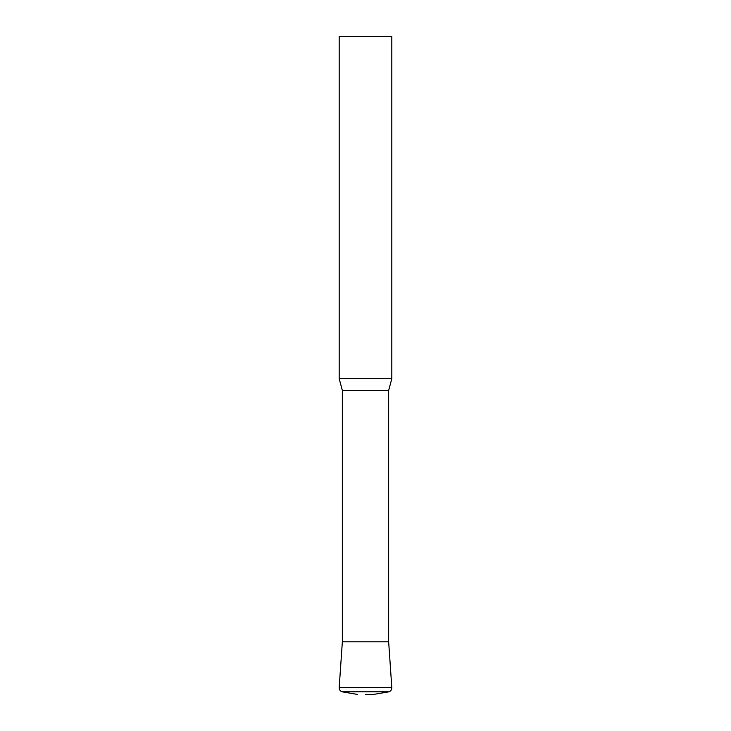 <?xml version="1.0" encoding="UTF-8"?>
<svg xmlns="http://www.w3.org/2000/svg" width="731" height="731" viewBox="0 0 731 731"><rect width="100%" height="100%" fill="white"/><g stroke="black" fill="none" stroke-linecap="round" stroke-linejoin="round"><path stroke-width="1.1" d="M339.184 378.658L391.816 378.658L391.816 36.55L339.184 36.55L339.184 378.658L342.346 390.445L388.654 390.445L391.816 378.658M342.346 390.445L342.346 641.818L339.193 687.542L391.807 687.542L388.654 641.818L342.346 641.818L388.654 641.818L388.654 390.445M391.807 687.542C391.825 689.598 390.884 691.014 388.993 691.809L373.395 694.45L365.5 694.45M388.993 691.809L342.007 691.809L357.605 694.45M339.193 687.542C339.175 689.598 340.116 691.014 342.007 691.809"/></g></svg>
